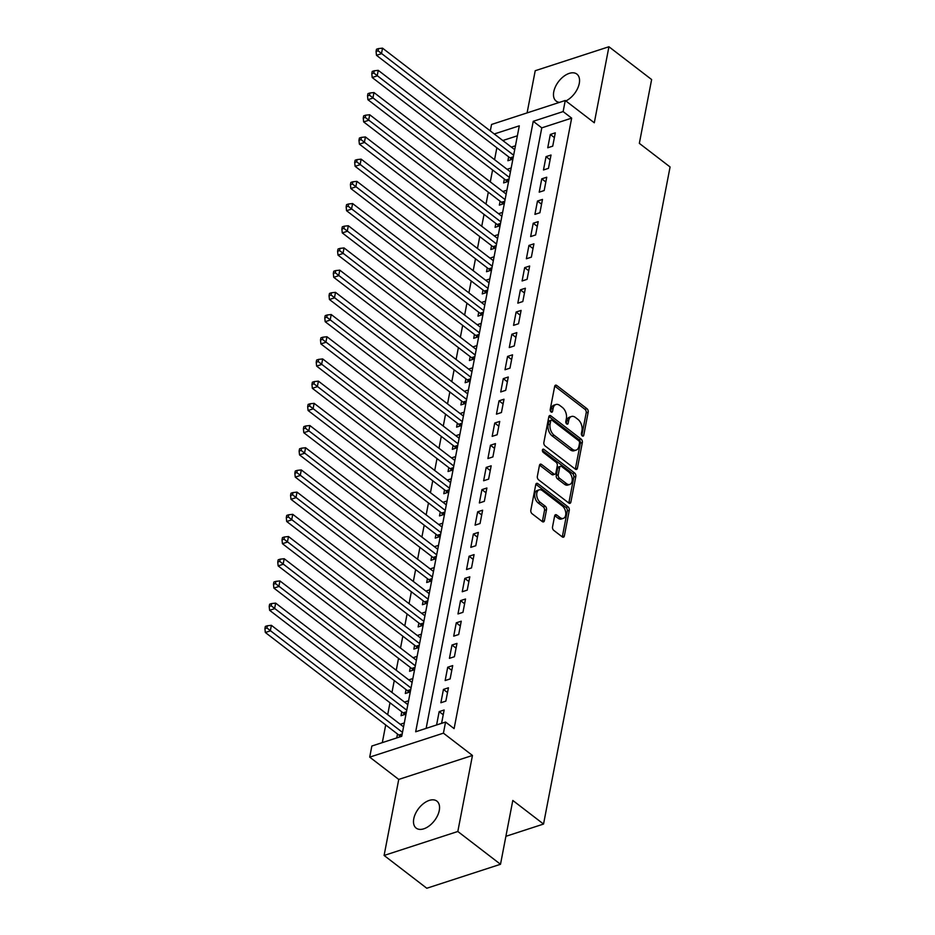 <?xml version="1.0" encoding="UTF-8"?>
<svg xmlns="http://www.w3.org/2000/svg" width="935" height="935" viewBox="0 0 935 935"><rect width="100%" height="100%" fill="white"/><g stroke="black" fill="none" stroke-linecap="round" stroke-linejoin="round"><path stroke-width="1.4" d="M582.271 435.909A1.823 1.122 72 0 0 583.136 436.119A1.823 1.122 72 0 0 583.744 435.278L588.197 412.125A2.606 1.601 72 0 0 586.946 408.665L556.769 385.489A2.606 1.601 72 0 0 555.542 385.185A2.606 1.601 72 0 0 554.677 386.377L550.212 409.53A1.823 1.122 72 0 0 551.101 411.961A1.823 1.122 72 0 0 551.954 412.171A1.823 1.122 72 0 0 552.562 411.33L553.146 408.338A8.357 5.143 72 0 1 555.916 404.516A8.357 5.143 72 0 1 559.843 405.486L562.356 407.415A8.357 5.143 72 0 1 566.388 418.506L565.804 421.498A1.823 1.122 72 0 0 566.68 423.929A1.823 1.122 72 0 0 567.545 424.139A1.823 1.122 72 0 0 568.153 423.31L568.725 420.306A8.357 5.143 72 0 1 571.507 416.484A8.357 5.143 72 0 1 575.434 417.454L577.947 419.394A8.357 5.143 72 0 1 581.967 430.486L581.395 433.478A1.823 1.122 72 0 0 582.271 435.909M439.275 810.47A17.017 9.981 -52.5 0 0 436.879 801.12A17.017 9.981 -52.5 0 0 423.672 803.446A17.017 9.981 -52.5 0 0 413.773 818.756A17.017 9.981 -52.5 0 0 416.157 828.106A17.017 9.981 -52.5 0 0 429.364 825.78A17.017 9.981 -52.5 0 0 439.275 810.47M565.874 100.957A17.017 9.981 -52.5 0 0 579.268 83.449A17.017 9.981 -52.5 0 0 576.883 74.099A17.017 9.981 -52.5 0 0 563.665 76.425A17.017 9.981 -52.5 0 0 553.765 91.747A17.017 9.981 -52.5 0 0 556.15 101.085A17.017 9.981 -52.5 0 0 559.504 102.359M552.527 526.931A2.606 1.601 72 0 0 553.789 530.39L562.251 536.889A2.606 1.601 72 0 0 563.478 537.193A2.606 1.601 72 0 0 564.343 536L569.298 510.288A2.606 1.601 72 0 0 568.036 506.828L537.87 483.652A2.606 1.601 72 0 0 536.643 483.348A2.606 1.601 72 0 0 535.767 484.54L530.823 510.253A2.606 1.601 72 0 0 532.073 513.724L542.3 521.578A2.606 1.601 72 0 0 543.527 521.882A2.606 1.601 72 0 0 544.404 520.678L546.519 509.68A2.606 1.601 72 0 0 545.257 506.209L540.185 502.317A6.977 4.301 72 0 1 536.725 495.351A6.977 4.301 72 0 1 539.156 489.846A6.977 4.301 72 0 1 542.44 490.665L562.297 505.917A6.977 4.301 72 0 1 565.768 512.883A6.977 4.301 72 0 1 563.337 518.387A6.977 4.301 72 0 1 560.053 517.569L556.746 515.033A2.606 1.601 72 0 0 555.519 514.729A2.606 1.601 72 0 0 554.642 515.921L552.527 526.931M500.505 864.279L426.792 888.25L384.098 855.455L457.823 831.484L500.505 864.279L512.801 800.453L543.539 824.062L670.079 166.968L639.341 143.359L651.625 79.545L608.93 46.75L594.298 122.777L565.266 100.489L563.127 111.581L571.659 118.137L454.106 728.61L445.563 722.054L443.424 733.157L369.711 757.128L371.85 746.025L401.734 736.312L519.299 125.839L494.264 133.974M457.823 831.484L472.455 755.457L443.424 733.157M575.294 469.125A2.606 1.601 72 0 0 576.521 469.428A2.606 1.601 72 0 0 577.398 468.236L582.341 442.524A2.606 1.601 72 0 0 581.091 439.053L550.914 415.888A2.606 1.601 72 0 0 549.687 415.584A2.606 1.601 72 0 0 548.822 416.776L543.866 442.489A2.606 1.601 72 0 0 545.128 445.948L575.294 469.125A2.606 1.601 72 0 0 575.399 468.879L580.355 443.178A2.606 1.601 72 0 0 579.092 439.707L548.927 416.531A2.606 1.601 72 0 0 548.892 416.507M575.82 476.406L570.864 502.118A2.606 1.601 72 0 1 569.999 503.31A2.606 1.601 72 0 1 568.772 503.007L538.607 479.842A2.606 1.601 72 0 1 537.344 476.371L539.46 465.361A2.606 1.601 72 0 1 540.337 464.169A2.606 1.601 72 0 1 541.564 464.473L553.8 473.87A2.606 1.601 72 0 0 555.028 474.174A2.606 1.601 72 0 0 555.893 472.981L557.295 465.677A2.606 1.601 72 0 0 556.044 462.217L543.305 452.435A1.823 1.122 72 0 1 542.394 450.612A1.823 1.122 72 0 1 543.036 449.174A1.823 1.122 72 0 1 543.889 449.384L574.569 472.946A2.606 1.601 72 0 1 575.82 476.406L573.833 477.06L568.877 502.773L570.864 502.118M608.93 46.75L535.217 70.721L527.095 112.901M397.504 734.01L396.756 737.902L401.734 736.277L404.306 722.965L400.227 724.286M401.781 711.815L401.033 715.707L406.012 714.083L408.583 700.759L404.504 702.091M406.059 689.621L405.311 693.501L410.29 691.888L412.849 678.565L408.77 679.885M410.325 667.415L409.577 671.307L414.567 669.682L417.127 656.37L413.048 657.691M414.602 645.22L413.854 649.1L418.833 647.487L421.404 634.164L417.326 635.496M418.88 623.026L418.132 626.906L423.111 625.281L425.682 611.969L421.603 613.29M423.158 600.819L422.41 604.711L427.388 603.087L429.948 589.763L425.869 591.095M427.435 578.625L426.687 582.505L431.666 580.892L434.226 567.568L430.147 568.901M431.701 556.418L430.953 560.31L435.932 558.686L438.503 545.374L434.424 546.694M435.979 534.224L435.231 538.104L440.21 536.491L442.781 523.168L438.702 524.5M440.256 512.029L439.508 515.91L444.487 514.297L447.047 500.973L442.968 502.294M444.534 489.823L443.786 493.715L448.765 492.091L451.325 478.767L447.246 480.099M448.8 467.629L448.052 471.509L453.031 469.896L455.602 456.572L451.523 457.905M453.078 445.434L452.33 449.314L457.308 447.69L459.88 434.378L455.801 435.698M457.355 423.228L456.607 427.12L461.586 425.495L464.146 412.171L460.067 413.504M461.633 401.033L460.885 404.913L465.864 403.301L468.423 389.977L464.344 391.298M465.899 378.827L465.151 382.719L470.141 381.094L472.701 367.782L468.622 369.103M470.176 356.632L469.428 360.513L474.407 358.9L476.979 345.576L472.9 346.908M474.454 334.438L473.706 338.318L478.685 336.693L481.256 323.381L477.177 324.702M478.732 312.232L477.984 316.124L482.963 314.499L485.522 301.175L481.443 302.508M482.998 290.037L482.25 293.917L487.24 292.304L489.8 278.981L485.721 280.313M487.275 267.842L486.527 271.723L491.506 270.098L494.077 256.786L489.998 258.107M491.553 245.636L490.805 249.528L495.784 247.904L498.355 234.58L494.276 235.912M495.83 223.442L495.082 227.322L500.061 225.709L502.621 212.385L498.542 213.706M500.108 201.235L499.348 205.127L504.339 203.503L506.899 190.191L502.82 191.511M504.374 179.041L503.626 182.921L508.605 181.308L511.176 167.984L507.097 169.317M552.725 146.152L555.297 132.828L550.318 134.453L547.746 147.765L552.725 146.152M548.459 168.347L551.019 155.023L546.04 156.648L543.48 169.971L548.459 168.347M544.182 190.541L546.741 177.229L541.762 178.842L539.203 192.166L544.182 190.541M539.904 212.748L542.475 199.424L537.485 201.048L534.925 214.36L539.904 212.748M535.626 234.942L538.198 221.63L533.219 223.243L530.648 236.567L535.626 234.942M531.361 257.148L533.92 243.825L528.941 245.438L526.37 258.761L531.361 257.148M527.083 279.343L529.642 266.019L524.664 267.644L522.104 280.967L527.083 279.343M522.805 301.537L525.376 288.225L520.386 289.838L517.826 303.162L522.805 301.537M518.528 323.744L521.099 310.42L516.12 312.045L513.549 325.357L518.528 323.744M514.262 345.938L516.821 332.615L511.842 334.239L509.271 347.563L514.262 345.938M509.984 368.133L512.544 354.821L507.565 356.434L505.005 369.757L509.984 368.133M505.706 390.339L508.278 377.015L503.287 378.64L500.728 391.952L505.706 390.339M501.429 412.534L504 399.222L499.021 400.834L496.45 414.158L501.429 412.534M497.163 434.74L499.722 421.416L494.744 423.041L492.172 436.353L497.163 434.74M492.885 456.934L495.445 443.611L490.466 445.235L487.906 458.559L492.885 456.934M488.608 479.129L491.167 465.817L486.188 467.43L483.629 480.754L488.608 479.129M484.33 501.335L486.901 488.012L481.922 489.636L479.351 502.948L484.33 501.335M480.052 523.53L482.624 510.206L477.645 511.831L475.074 525.154L480.052 523.53M475.786 545.724L478.346 532.412L473.367 534.025L470.808 547.349L475.786 545.724M471.509 567.931L474.068 554.607L469.089 556.231L466.53 569.544L471.509 567.931M467.231 590.125L469.802 576.813L464.812 578.426L462.252 591.75L467.231 590.125M462.954 612.331L465.525 599.008L460.546 600.632L457.975 613.944L462.954 612.331M458.688 634.526L461.247 621.202L456.268 622.827L453.709 636.151L458.688 634.526M454.41 656.721L456.97 643.409L451.991 645.021L449.431 658.345L454.41 656.721M450.132 678.927L452.704 665.603L447.713 667.228L445.153 680.54L450.132 678.927M445.855 701.121L448.426 687.798L443.447 689.422L440.876 702.746L445.855 701.121M571.659 118.137L541.774 127.861L426.138 728.377M439.169 711.617L436.598 724.941L441.589 723.316L444.148 710.004L439.169 711.617L443.237 714.749M496.859 147.788L494.568 159.686M492.581 169.983L490.291 181.893M488.304 192.178L486.013 204.087M484.038 214.384L481.735 226.282M479.76 236.578L477.469 248.488M475.483 258.773L473.192 270.683M471.205 280.979L468.914 292.877M466.927 303.174L464.637 315.083M462.661 325.38L460.371 337.278M458.384 347.575L456.093 359.484M454.106 369.769L451.815 381.679M449.828 391.975L447.538 403.873M445.563 414.17L443.272 426.079M441.285 436.365L438.994 448.274M437.007 458.571L434.717 470.469M432.73 480.765L430.439 492.675M428.464 502.972L426.161 514.869M424.186 525.166L421.895 537.076M419.908 547.361L417.618 559.27M415.631 569.567L413.34 581.465M411.365 591.761L409.062 603.671M407.087 613.956L404.797 625.866M402.81 636.162L400.519 648.06M398.532 658.357L396.241 670.266M394.266 680.563L391.964 692.461M389.988 702.758L387.698 714.667M385.711 724.952L382.31 742.624M517.382 135.797L502.808 140.53M508.652 156.846L507.904 160.727L512.883 159.102L515.454 145.79L511.375 147.111M505.893 836.311L543.539 824.062M472.455 755.457L398.742 779.428L384.098 855.455M398.742 779.428L369.711 757.128M490.302 130.935L491.553 124.46L565.266 100.489M563.127 111.581L533.242 121.305L415.678 731.778L445.563 722.054M541.774 127.861L533.242 121.305M550.318 134.453L554.385 137.574M546.04 156.648L550.107 159.768M541.762 178.842L545.83 181.974M537.485 201.048L541.552 204.169M533.219 223.243L537.286 226.363M528.941 245.438L533.008 248.57M524.664 267.644L528.731 270.764M520.386 289.838L524.453 292.971M516.12 312.045L520.187 315.165M511.842 334.239L515.91 337.36M507.565 356.434L511.632 359.566M503.287 378.64L507.354 381.76M499.021 400.834L503.088 403.955M494.744 423.041L498.811 426.161M490.466 445.235L494.533 448.356M486.188 467.43L490.256 470.562M481.922 489.636L485.99 492.757M477.645 511.831L481.712 514.951M473.367 534.025L477.434 537.158M469.089 556.231L473.157 559.352M464.812 578.426L468.879 581.547M460.546 600.632L464.613 603.753M456.268 622.827L460.336 625.947M451.991 645.021L456.058 648.154M447.713 667.228L451.78 670.348M443.447 689.422L447.514 692.543M571.507 416.484L569.52 417.139A8.357 5.143 72 0 0 566.739 420.96L568.725 420.306M566.259 423.462L566.739 420.96M555.916 404.516L553.929 405.159A8.357 5.143 72 0 0 551.147 408.981L553.146 408.338M550.668 411.493L551.147 408.981M581.839 435.441L586.21 412.779A2.606 1.601 72 0 0 584.948 409.308L554.782 386.132A2.606 1.601 72 0 0 554.747 386.108M579.536 443.12A1.823 1.122 72 0 0 578.66 440.689L552.176 420.353A1.823 1.122 72 0 0 551.311 420.142A1.823 1.122 72 0 0 550.703 420.972L550.096 424.139A8.357 5.143 72 0 0 554.116 435.231L572.22 449.127A8.357 5.143 72 0 0 576.147 450.097A8.357 5.143 72 0 0 578.929 446.275L579.536 443.12M551.311 420.142L549.324 420.785A1.823 1.122 72 0 0 548.716 421.627L550.703 420.972M576.147 450.097L574.16 450.752A8.357 5.143 72 0 1 570.233 449.782L552.129 435.874A8.357 5.143 72 0 1 548.109 424.782L548.716 421.627M541.564 464.473L539.565 465.127A2.606 1.601 72 0 0 539.53 465.092L551.802 474.524A2.606 1.601 72 0 0 553.029 474.828L555.028 474.174M542.382 450.401L572.571 473.589L574.569 472.946M566.493 483.629A6.977 4.301 72 0 0 569.777 484.435A6.977 4.301 72 0 0 572.208 478.93A6.977 4.301 72 0 0 568.737 471.965L561.736 466.588A2.606 1.601 72 0 0 560.509 466.296A2.606 1.601 72 0 0 559.644 467.488L558.242 474.781A2.606 1.601 72 0 0 559.492 478.252L566.493 483.629L564.506 484.272A6.977 4.301 72 0 0 567.779 485.09L569.777 484.435M560.509 466.296L558.522 466.939A2.606 1.601 72 0 0 557.657 468.131L559.644 467.488M564.506 484.272L557.505 478.895A2.606 1.601 72 0 1 556.243 475.436L557.657 468.131M573.833 477.06A2.606 1.601 72 0 0 572.571 473.589M563.337 518.387L561.339 519.03A6.977 4.301 72 0 1 558.066 518.224L554.747 515.676A2.606 1.601 72 0 0 554.712 515.652M539.156 489.846L537.158 490.501A6.977 4.301 72 0 0 534.726 496.006A6.977 4.301 72 0 0 538.198 502.96L540.185 502.317M542.335 521.601A2.606 1.601 72 0 0 542.405 521.333L544.521 510.323A2.606 1.601 72 0 0 543.27 506.863L538.198 502.96M562.286 536.924A2.606 1.601 72 0 0 562.356 536.655L567.3 510.942A2.606 1.601 72 0 0 566.049 507.471L535.872 484.295A2.606 1.601 72 0 0 535.837 484.272M514.706 149.67L382.52 48.153L381.457 53.704L376.478 55.317L510.019 157.886A2.653 1.636 -108 0 1 510.627 158.541L511.363 159.605M378.067 50.817L378.488 48.597L376.501 49.239L376.069 51.46L378.067 50.817L513.631 155.222M378.488 48.597L382.52 48.153M376.478 55.317L376.069 51.46M510.428 171.876L378.254 70.347L377.179 75.899L372.2 77.523L505.742 180.093A2.653 1.636 -108 0 1 506.349 180.735L507.086 181.799M373.79 73.012L374.21 70.791L372.224 71.446L371.791 73.666L373.79 73.012L509.353 177.416M374.21 70.791L378.254 70.347M372.2 77.523L371.791 73.666M506.151 194.071L373.977 92.553L372.901 98.093L367.923 99.718L501.464 202.287A2.653 1.636 -108 0 1 502.072 202.942L502.808 204.005M369.512 95.218L369.944 92.997L367.946 93.64L367.525 95.861L369.512 95.218L505.087 199.623M369.944 92.997L373.977 92.553M367.923 99.718L367.525 95.861M501.873 216.265L369.699 114.748L368.635 120.299L363.657 121.912L497.198 224.494A2.653 1.636 -108 0 1 497.806 225.136L498.542 226.2M365.234 117.413L365.667 115.192L363.668 115.847L363.248 118.067L365.234 117.413L500.809 221.817M365.667 115.192L369.699 114.748M363.657 121.912L363.248 118.067M497.607 238.472L365.421 136.942L364.358 142.494L359.379 144.119L492.92 246.688A2.653 1.636 -108 0 1 493.528 247.343L494.264 248.394M360.968 139.607L361.389 137.398L359.402 138.041L358.97 140.262L360.968 139.607L496.532 244.023M361.389 137.398L365.421 136.942M359.379 144.119L358.97 140.262M493.329 260.666L361.155 159.149L360.08 164.7L355.101 166.313L488.643 268.883A2.653 1.636 -108 0 1 489.25 269.537L489.987 270.601M356.691 161.813L357.112 159.593L355.125 160.236L354.692 162.456L356.691 161.813L492.254 266.218M357.112 159.593L361.155 159.149M355.101 166.313L354.692 162.456M489.052 282.861L356.878 181.343L355.803 186.895L350.824 188.519L484.365 291.089A2.653 1.636 -108 0 1 484.973 291.732L485.709 292.795M352.413 184.008L352.846 181.787L350.847 182.442L350.426 184.662L352.413 184.008L487.988 288.412M352.846 181.787L356.878 181.343M350.824 188.519L350.426 184.662M484.774 305.067L352.6 203.549L351.537 209.089L346.546 210.714L480.099 313.283A2.653 1.636 -108 0 1 480.695 313.938L481.443 314.99M348.136 206.214L348.568 203.994L346.569 204.636L346.149 206.857L348.136 206.214L483.711 310.619M348.568 203.994L352.6 203.549M346.546 210.714L346.149 206.857M480.508 327.262L348.323 225.744L347.259 231.296L342.28 232.909L475.822 335.478A2.653 1.636 -108 0 1 476.429 336.132L477.166 337.196M343.87 228.409L344.29 226.188L342.303 226.831L341.871 229.052L343.87 228.409L479.433 332.813M344.29 226.188L348.323 225.744M342.28 232.909L341.871 229.052M476.231 349.468L344.057 247.939L342.981 253.49L338.002 255.115L471.544 357.684A2.653 1.636 -108 0 1 472.152 358.327L472.888 359.391M339.592 250.603L340.013 248.383L338.026 249.037L337.593 251.258L339.592 250.603L475.155 355.008M340.013 248.383L344.057 247.939M338.002 255.115L337.593 251.258M471.953 371.662L339.779 270.145L338.704 275.685L333.725 277.309L467.266 379.879A2.653 1.636 -108 0 1 467.874 380.533L468.61 381.597M335.314 272.81L335.747 270.589L333.748 271.232L333.327 273.452L335.314 272.81L470.889 377.214M335.747 270.589L339.779 270.145M333.725 277.309L333.327 273.452M467.675 393.857L335.501 292.339L334.438 297.891L329.447 299.504L463 402.085A2.653 1.636 -108 0 1 463.596 402.728L464.344 403.791M331.037 295.004L331.469 292.784L329.471 293.438L329.05 295.659L331.037 295.004L466.612 399.409M331.469 292.784L335.501 292.339M329.447 299.504L329.05 295.659M463.398 416.063L331.224 314.534L330.16 320.086L325.181 321.71L458.723 424.28A2.653 1.636 -108 0 1 459.33 424.934L460.067 425.986M326.759 317.199L327.192 314.99L325.205 315.633L324.772 317.853L326.759 317.199L462.334 421.615M327.192 314.99L331.224 314.534M325.181 321.71L324.772 317.853M459.132 438.258L326.958 336.74L325.883 342.292L320.904 343.905L454.445 446.474A2.653 1.636 -108 0 1 455.053 447.129L455.789 448.192M322.493 339.405L322.914 337.184L320.927 337.827L320.495 340.048L322.493 339.405L458.057 443.809M322.914 337.184L326.958 336.74M320.904 343.905L320.495 340.048M454.854 460.464L322.68 358.935L321.605 364.486L316.626 366.111L450.167 468.68A2.653 1.636 -108 0 1 450.775 469.323L451.511 470.387M318.216 361.6L318.648 359.379L316.649 360.033L316.217 362.254L318.216 361.6L453.791 466.004M318.648 359.379L322.68 358.935M316.626 366.111L316.217 362.254M450.576 482.659L318.403 381.141L317.339 386.681L312.348 388.305L445.89 490.875A2.653 1.636 -108 0 1 446.498 491.529L447.246 492.581M313.938 383.806L314.37 381.585L312.372 382.228L311.951 384.449L313.938 383.806L449.513 488.21M314.37 381.585L318.403 381.141M312.348 388.305L311.951 384.449M446.299 504.853L314.125 403.336L313.061 408.887L308.083 410.5L441.624 513.07A2.653 1.636 -108 0 1 442.232 513.724L442.968 514.788M309.66 406L310.093 403.78L308.106 404.423L307.673 406.643L309.66 406L445.235 510.405M310.093 403.78L314.125 403.336M308.083 410.5L307.673 406.643M442.033 527.059L309.847 425.53L308.784 431.082L303.805 432.706L437.346 535.276A2.653 1.636 -108 0 1 437.954 535.919L438.69 536.982M305.394 428.195L305.815 425.974L303.828 426.629L303.396 428.849L305.394 428.195L440.958 532.599M305.815 425.974L309.847 425.53M303.805 432.706L303.396 428.849M437.755 549.254L305.581 447.736L304.506 453.288L299.527 454.901L433.069 557.47A2.653 1.636 -108 0 1 433.676 558.125L434.413 559.188M301.117 450.401L301.537 448.181L299.551 448.823L299.118 451.044L301.117 450.401L436.68 554.806M301.537 448.181L305.581 447.736M299.527 454.901L299.118 451.044M433.478 571.449L301.304 469.931L300.24 475.483L295.25 477.095L428.791 579.677A2.653 1.636 -108 0 1 429.399 580.319L430.147 581.383M296.839 472.596L297.272 470.375L295.273 471.03L294.852 473.25L296.839 472.596L432.414 577M297.272 470.375L301.304 469.931M295.25 477.095L294.852 473.25M429.2 593.655L297.026 492.126L295.963 497.677L290.984 499.302L424.525 601.871A2.653 1.636 -108 0 1 425.133 602.526L425.869 603.578M292.561 494.802L292.994 492.581L290.995 493.224L290.575 495.445L292.561 494.802L428.136 599.206M292.994 492.581L297.026 492.126M290.984 499.302L290.575 495.445M424.934 615.849L292.748 514.332L291.685 519.883L286.706 521.496L420.247 624.066A2.653 1.636 -108 0 1 420.855 624.72L421.591 625.784M288.296 516.997L288.716 514.776L286.729 515.419L286.297 517.639L288.296 516.997L423.859 621.401M288.716 514.776L292.748 514.332M286.706 521.496L286.297 517.639M420.656 638.056L288.483 536.526L287.407 542.078L282.428 543.702L415.97 646.272A2.653 1.636 -108 0 1 416.578 646.915L417.314 647.978M284.018 539.191L284.439 536.971L282.452 537.625L282.019 539.846L284.018 539.191L419.581 643.596M284.439 536.971L288.483 536.526M282.428 543.702L282.019 539.846M416.379 660.25L284.205 558.733L283.13 564.273L278.151 565.897L411.692 668.467A2.653 1.636 -108 0 1 412.3 669.121L413.036 670.173M279.74 561.397L280.173 559.177L278.174 559.82L277.753 562.04L279.74 561.397L415.315 665.802M280.173 559.177L284.205 558.733M278.151 565.897L277.753 562.04M412.101 682.445L279.927 580.927L278.864 586.479L273.885 588.092L407.426 690.673A2.653 1.636 -108 0 1 408.034 691.316L408.77 692.379M275.463 583.592L275.895 581.371L273.897 582.026L273.476 584.235L275.463 583.592L411.038 687.996M275.895 581.371L279.927 580.927M273.885 588.092L273.476 584.235M407.835 704.651L275.65 603.122L274.586 608.673L269.607 610.298L403.149 712.867A2.653 1.636 -108 0 1 403.756 713.522L404.493 714.574M271.197 605.787L271.618 603.566L269.631 604.22L269.198 606.441L271.197 605.787L406.76 710.203M271.618 603.566L275.65 603.122M269.607 610.298L269.198 606.441M403.558 726.846L271.384 625.328L270.308 630.88L265.33 632.492L398.871 735.062A2.653 1.636 -108 0 1 399.479 735.716L400.215 736.78M266.919 627.993L267.34 625.772L265.353 626.415L264.921 628.636L266.919 627.993L402.482 732.397M267.34 625.772L271.384 625.328M265.33 632.492L264.921 628.636M582.154 435.792L583.744 435.278M550.972 411.856L552.562 411.33M566.563 423.824L568.153 423.31M554.782 386.132L556.769 385.489M584.948 409.308L586.946 408.665M586.21 412.779L588.197 412.125M548.927 416.531L550.914 415.888M579.092 439.707L581.091 439.053M580.355 443.178L582.341 442.524M575.399 468.879L577.398 468.236M548.109 424.782L550.096 424.139M552.129 435.874L554.116 435.231M570.233 449.782L572.22 449.127M551.802 474.524L553.8 473.87M542.464 449.84L543.889 449.384M556.243 475.436L558.242 474.781M557.505 478.895L559.492 478.252M554.747 515.676L556.746 515.033M558.066 518.224L560.053 517.569M543.27 506.863L545.257 506.209M544.521 510.323L546.519 509.68M542.405 521.333L544.404 520.678M535.872 484.295L537.87 483.652M566.049 507.471L568.036 506.828M567.3 510.942L569.298 510.288M562.356 536.655L564.343 536M510.019 157.886L513.327 156.811M510.627 158.541L513.151 157.723M505.742 180.093L509.049 179.017M506.349 180.735L508.874 179.917M501.464 202.287L504.771 201.212M502.072 202.942L504.608 202.124M497.198 224.494L500.505 223.418M497.806 225.136L500.33 224.318M492.92 246.688L496.228 245.613M493.528 247.343L496.053 246.513M488.643 268.883L491.95 267.807M489.25 269.537L491.775 268.719M484.365 291.089L487.673 290.014M484.973 291.732L487.497 290.914M480.099 313.283L483.407 312.208M480.695 313.938L483.231 313.108M475.822 335.478L479.129 334.403M476.429 336.132L478.954 335.314M471.544 357.684L474.851 356.609M472.152 358.327L474.676 357.509M467.266 379.879L470.574 378.804M467.874 380.533L470.399 379.715M463 402.085L466.308 401.01M463.596 402.728L466.133 401.91M458.723 424.28L462.03 423.204M459.33 424.934L461.855 424.104M454.445 446.474L457.753 445.399M455.053 447.129L457.577 446.311M450.167 468.68L453.475 467.605M450.775 469.323L453.3 468.505M445.89 490.875L449.197 489.8M446.498 491.529L449.034 490.7M441.624 513.07L444.931 511.994M442.232 513.724L444.756 512.906M437.346 535.276L440.654 534.201M437.954 535.919L440.478 535.1M433.069 557.47L436.376 556.395M433.676 558.125L436.201 557.307M428.791 579.677L432.099 578.601M429.399 580.319L431.935 579.501M424.525 601.871L427.833 600.796M425.133 602.526L427.657 601.696M420.247 624.066L423.555 622.99M420.855 624.72L423.38 623.902M415.97 646.272L419.277 645.197M416.578 646.915L419.102 646.097M411.692 668.467L415 667.391M412.3 669.121L414.824 668.291M407.426 690.673L410.734 689.586M408.034 691.316L410.558 690.497M403.149 712.867L406.456 711.792M403.756 713.522L406.281 712.692M398.871 735.062L402.179 733.987M399.479 735.716L402.003 734.898"/></g></svg>
